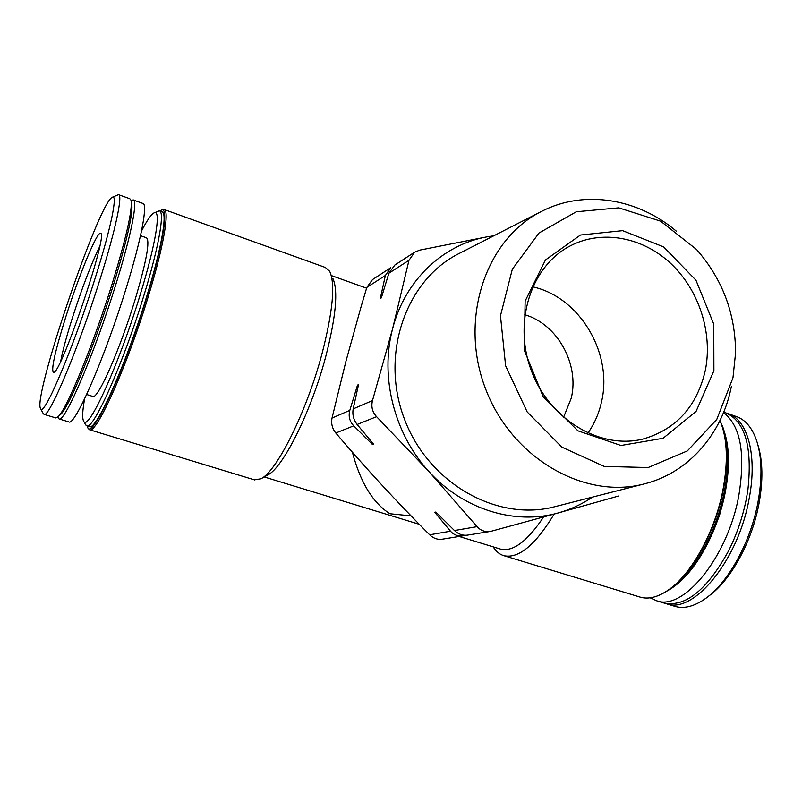 <?xml version="1.0" encoding="UTF-8"?>
<svg xmlns="http://www.w3.org/2000/svg" width="802" height="802" viewBox="0 0 802 802"><rect width="100%" height="100%" fill="white"/><g stroke="black" fill="none" stroke-linecap="round" stroke-linejoin="round"><path stroke-width="1.2" d="M563.545 417.401L571.245 398.213C579.605 364.188 557.47 324.178 524.779 314.705M390.835 267.708L385.361 275.487L380.318 298.484L381.371 297.853L388.87 273.231L394.784 265.131M408.97 260.309L414.654 252.199L419.667 250.134L487.035 236.841C443.005 244.59 404.88 280.349 392.629 328.66L408.97 260.309L388.87 273.231M467.265 535.155C462.674 535.706 458.393 534.162 454.443 530.533L435.857 512.027L434.694 512.267L450.503 531.205C453.812 534.924 458.002 536.468 463.075 535.836L465.411 535.295M491.636 531.145L490.102 531.465C484.919 532.127 480.568 530.513 477.07 526.643L429.01 471.626L376.579 416.689C372.328 412.017 370.965 406.644 372.499 400.559L392.629 328.66C379.717 376.639 394.233 434.143 429.01 471.626C463.345 509.661 515.135 525.31 558.413 512.889L491.636 531.145M372.529 444.559L373.582 444.188L357.111 424.479C353.522 419.757 352.218 414.564 353.181 408.91L358.524 384.639L357.502 385.12L349.812 410.363C348.268 416.228 349.572 421.391 353.722 425.832L372.529 444.559L370.925 441.06M372.479 279.627L366.815 287.417L361.311 305.923L345.832 361.682L332.018 418.053C330.975 423.526 332.228 428.519 335.777 433.01C365.542 468.007 396.83 501.932 429.641 534.804C433.371 538.312 437.491 539.796 442.012 539.235L463.075 535.836M352.399 452.248C360.339 482.383 372.85 502.884 389.932 513.751L411.045 515.866M254.364 479.847L260.881 478.804L267.647 475.035C282.865 468.137 311.226 411.526 325.672 356.86C335.998 316.66 338.384 290.484 332.82 278.354M499.947 548.919L500.699 549.149C513.09 551.956 527.385 541.23 543.586 516.969M708.908 595.926C730.732 580.417 752.065 541.561 759.023 503.405C763.163 480.428 762.812 461.06 757.99 445.29M674.342 606.172L675.304 606.462C684.397 608.969 694.492 606.312 705.57 598.492C728.306 582.593 750.712 541.941 758 502.032C762.512 476.809 761.9 455.887 756.146 439.285C751.534 426.895 744.757 419.256 735.845 416.388L729.108 413.972M664.948 603.274L666.662 603.826C693.75 614.172 738.341 560.127 749.068 499.014C757.74 455.015 747.404 418.824 727.384 413.351L727.013 413.23M663.214 602.783L664.166 603.074C685.57 607.184 706.973 589.911 728.366 551.265C736.807 534.503 742.852 516.799 746.492 498.142L747.895 489.761C752.567 446.383 744.908 420.619 724.938 412.469L723.755 412.048M650.181 597.801L656.748 600.808C683.535 611.074 727.945 556.778 738.822 495.546C745.629 453.25 740.527 425.621 723.514 412.649M673.971 586.523C695.775 571.505 717.89 531.415 725.289 492.097C729.78 467.947 729.489 447.917 724.427 431.987M663.444 593.119L671.174 588.598C693.72 573.39 716.757 531.816 724.437 491.045C729.289 464.759 728.717 443.356 722.742 426.824L719.945 420.619M670.292 588.598C692.818 572.558 715.554 530.904 723.254 490.162C727.885 465.35 727.695 444.679 722.692 428.148M639.465 596.899L640.397 597.179C648.708 599.475 657.991 597.109 668.246 590.092C691.354 574.523 715.053 531.756 722.963 489.811C727.965 462.774 727.394 440.779 721.249 423.837L719.935 420.629M493.2 546.864C496.077 551.535 499.686 554.493 504.017 555.726C518.764 558.804 535.475 544.909 554.162 514.062M260.881 478.804C276.7 471.696 306.615 411.817 321.943 353.983C332.9 311.487 335.477 283.928 329.682 271.317L325.341 267.467L164.31 209.573M88.09 428.288L89.573 429.752C96.43 434.514 127.839 364.449 148.651 295.296C163.959 245.332 169.844 209.512 163.829 209.402L161.312 210.174M87.067 425.922L87.709 427.556C92.16 440.288 125.282 368.589 147.367 295.156C163.929 241.232 169.112 204.941 160.911 210.365L159.879 211.066M89.202 426.574L89.453 426.654C96.12 431.245 126.686 362.935 146.977 295.567C161.914 246.876 167.708 211.888 161.864 211.788L159.698 211.006M85.383 424.458L86.776 425.832C93.333 430.403 123.819 362.013 144.16 294.615C159.127 245.903 165.011 210.926 159.247 210.846L154.205 212.841M84.621 398.764C82.426 410.935 82.095 418.403 83.639 421.14C87.769 432.95 119.177 364.248 140.35 294.214C156.21 242.755 161.453 207.949 153.824 213.011C150.926 214.725 146.816 220.75 141.483 231.116M92.721 396.399L92.922 396.469C97.784 399.596 120.069 349.211 135.007 299.958C146.455 261.372 150.265 240.64 146.425 237.773L140.49 235.688M68.711 421.872L68.942 421.942C74.857 426.383 105.252 356.609 126.195 288.108C141.573 238.605 148.079 203.257 142.736 203.367L133.473 200.039M55.508 417.852L57.754 416.98L59.057 418.935C64.571 423.255 94.666 353.211 115.809 284.59C131.307 234.996 138.144 199.678 133.082 199.898L131.157 200.751M118.796 194.766L129.814 198.726L131.027 200.199C132.681 209.312 126.435 237.041 112.29 283.407C93.122 345.381 65.894 411.266 57.754 416.98L60.33 414.674C68.36 409.01 94.887 344.93 113.503 284.66C127.247 239.557 133.312 212.52 131.678 203.548L131.267 201.412M43.218 413.531L44.07 414.373C48.962 418.524 78.616 348.048 100.039 279.256C115.739 229.532 123.067 194.254 118.435 194.645L112.541 197.182M94.977 278.745C111.127 227.738 118.074 193.122 112.21 197.332C98.606 202.816 32.03 399.175 40.651 408.699C43.559 418.133 73.223 348.399 94.977 278.745M65.824 316.81C79.027 274.976 97.593 230.014 100.671 233.362C108.661 233.111 60.772 374.674 53.564 372.499C50.807 370.374 54.897 351.807 65.824 316.81M618.472 496.047L558.413 512.889C570.643 509.46 581.981 504.207 592.417 497.12M713.9 370.745L713.77 324.138L695.946 280.189L663.645 246.906L622.613 230.655L580.447 235.036L545.46 259.978L525.14 301.081L524.217 350.143L543.195 396.719L577.981 430.834L620.959 445.491L663.074 438.293L696.046 411.436L713.9 370.745M732.968 377.782L735.574 352.93C735.474 313.552 722.452 279.056 696.517 249.442L660.577 221.151L618.753 207.848L576.317 211.758L539.014 233.011L512.308 269.282L500.468 315.787L505.621 365.842L527.175 411.927L561.851 447.135L604.287 466.443L648.166 467.536L687.334 450.924L716.757 419.476L732.968 377.782M676.327 231.146C637.891 198.525 584.427 189.493 542.092 211.116C486.002 238.475 458.664 318.484 485.35 388.248C511.425 458.253 584.798 500.237 644.978 483.726C689.038 472.458 722.381 433.461 731.404 386.283M540.909 211.718L459.716 253.191C406.103 279.417 379.607 354.173 404.338 418.824C428.489 483.696 497.781 522.303 555.345 506.563L643.695 484.057M493.781 235.788L487.035 236.841M437.742 513.932L434.694 512.267M357.692 388.278L357.502 385.12M380.318 298.484L381.852 296.239M587.866 433.14C594.412 423.817 598.954 413.401 601.51 401.892C613.209 353.522 579.686 296.971 532.648 286.825M705.339 370.323C712.888 332.82 699.003 289.993 670.793 263.497C642.582 237.061 602.001 229.342 570.302 245.863C531.104 265.903 512.789 322.113 531.425 370.865C549.651 419.777 600.528 449.862 643.194 439.005C676.256 429.291 696.968 406.393 705.339 370.323M60.721 361.191C62.666 350.795 66.526 336.439 72.32 318.093C82.275 287.226 91.378 263.437 99.628 246.725M454.443 530.533L477.07 526.643M357.111 424.479L376.579 416.689M353.181 408.91L372.499 400.559M713.018 532.087L719.534 515.285L724.046 497.862M366.815 287.417L385.361 275.487M429.641 534.804L450.503 531.205M332.018 418.053L349.812 410.363M335.777 433.01L353.722 425.832M394.754 265.101L414.634 252.179M467.265 535.165L490.102 531.475M366.584 288.179L331.627 275.667M500.699 549.149L459.165 536.468M419.256 524.287L264.209 476.949M675.304 606.462L666.662 603.826M664.166 603.074L656.748 600.808M640.397 597.179L504.017 555.726M254.846 479.987L89.573 429.752M87.709 427.556L88.38 428.839M89.453 426.654L86.776 425.832M83.639 421.14L85.654 424.98M92.922 396.469L86.636 394.504M68.942 421.942L59.057 418.935M55.719 417.922L44.07 414.373M40.651 408.699L43.408 413.902M372.469 279.597L390.815 267.667"/></g></svg>
